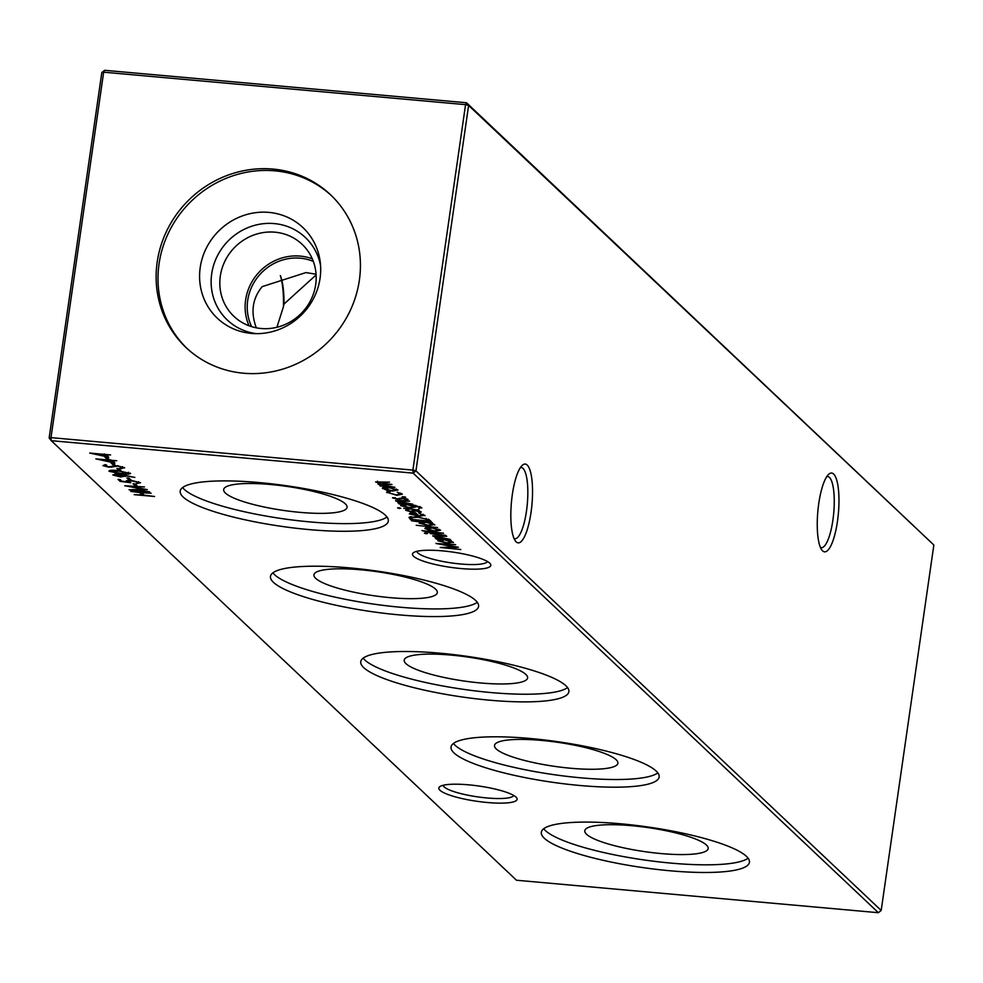 <?xml version="1.0" encoding="UTF-8"?>
<svg xmlns="http://www.w3.org/2000/svg" width="983" height="983" viewBox="0 0 983 983"><rect width="100%" height="100%" fill="white"/><g stroke="black" fill="none" stroke-linecap="round" stroke-linejoin="round"><path stroke-width="1.47" d="M284.026 304.03L283.436 306.684A49.592 12.951 95.1 0 0 280.327 275.572A47.688 12.447 95.1 0 1 280.487 275.867A47.688 12.447 95.1 0 1 284.026 304.03L316.121 274.933M256.317 327.818L256.28 327.744C250.481 312.115 252.459 298.414 262.203 286.631L305.959 272.574L316.071 274.22M468.608 784.827A39.553 7.692 8.2 0 1 516.554 797.692A39.553 7.692 8.2 0 1 487.322 802.509A39.553 7.692 8.2 0 1 439.819 786.633A39.553 7.692 8.2 0 1 468.608 784.827M443.136 785.294A35.732 6.955 -171.8 0 0 486.954 797.963A35.732 6.955 -171.8 0 0 513.74 795.468M442.301 550.861A39.553 7.692 8.2 0 1 490.247 563.726A39.553 7.692 8.2 0 1 461.015 568.555A39.553 7.692 8.2 0 1 413.511 552.667A39.553 7.692 8.2 0 1 442.301 550.861M416.829 551.328A35.732 6.955 -171.8 0 0 460.646 563.996A35.732 6.955 -171.8 0 0 487.433 561.502M822.574 550.836A39.553 10.322 -84.9 0 1 821.923 550.111A39.553 10.322 -84.9 0 1 817.831 511.516A39.553 10.322 -84.9 0 1 828.73 474.261A39.553 10.322 -84.9 0 1 833.645 474.039A39.553 10.322 -84.9 0 1 837.467 521.285A39.553 10.322 -84.9 0 1 822.574 550.836M820.449 547.494A35.732 9.326 95.1 0 0 821.247 547.703A35.732 9.326 95.1 0 0 833.363 516.542A35.732 9.326 95.1 0 0 829.443 477.419A35.732 9.326 95.1 0 0 827.637 476.522A35.732 9.326 95.1 0 0 826.814 476.583M516.149 541.854A39.553 10.322 -84.9 0 1 515.51 541.129A39.553 10.322 -84.9 0 1 511.406 502.534A39.553 10.322 -84.9 0 1 522.305 465.291A39.553 10.322 -84.9 0 1 527.22 465.07A39.553 10.322 -84.9 0 1 531.041 512.303A39.553 10.322 -84.9 0 1 516.149 541.854M514.023 538.512A35.732 9.326 95.1 0 0 514.822 538.721A35.732 9.326 95.1 0 0 526.937 507.572A35.732 9.326 95.1 0 0 523.017 468.436A35.732 9.326 95.1 0 0 521.211 467.539A35.732 9.326 95.1 0 0 520.388 467.601M586.544 834.26A62.334 12.128 8.2 0 1 584.91 830.242A62.334 12.128 8.2 0 1 641.199 826.703A62.334 12.128 8.2 0 1 706.408 845.011A62.334 12.128 8.2 0 1 708.19 848.01A62.334 12.128 8.2 0 1 654.334 852.875A62.334 12.128 8.2 0 1 586.544 834.26M748.112 858.184A105.132 20.459 8.2 0 1 647.686 860.457A105.132 20.459 8.2 0 1 545.393 830.561A105.132 20.459 8.2 0 1 543.734 828.73M544.287 838.216A105.132 20.459 8.2 0 1 541.314 832.294A105.132 20.459 8.2 0 1 634.293 825.204A105.132 20.459 8.2 0 1 746.453 856.353A105.132 20.459 8.2 0 1 749.439 862.288A105.132 20.459 8.2 0 1 656.46 869.365A105.132 20.459 8.2 0 1 544.287 838.216M496.268 748.96A62.334 12.128 8.2 0 1 494.633 744.942A62.334 12.128 8.2 0 1 550.922 741.403A62.334 12.128 8.2 0 1 616.132 759.712A62.334 12.128 8.2 0 1 617.914 762.71A62.334 12.128 8.2 0 1 564.058 767.576A62.334 12.128 8.2 0 1 496.268 748.96M657.836 772.884A105.132 20.459 8.2 0 1 557.398 775.157A105.132 20.459 8.2 0 1 455.117 745.261A105.132 20.459 8.2 0 1 453.458 743.431M454.011 752.917A105.132 20.459 8.2 0 1 451.037 746.994A105.132 20.459 8.2 0 1 544.017 739.916A105.132 20.459 8.2 0 1 656.177 771.053A105.132 20.459 8.2 0 1 659.151 776.988A105.132 20.459 8.2 0 1 566.171 784.065A105.132 20.459 8.2 0 1 454.011 752.917M405.991 663.66A62.334 12.128 8.2 0 1 404.345 659.642A62.334 12.128 8.2 0 1 460.646 656.103A62.334 12.128 8.2 0 1 525.844 674.412A62.334 12.128 8.2 0 1 527.625 677.41A62.334 12.128 8.2 0 1 473.781 682.276A62.334 12.128 8.2 0 1 405.991 663.66M567.547 687.584A105.132 20.459 8.2 0 1 467.122 689.857A105.132 20.459 8.2 0 1 364.828 659.974A105.132 20.459 8.2 0 1 363.182 658.143M363.722 667.617A105.132 20.459 8.2 0 1 360.749 661.694A105.132 20.459 8.2 0 1 453.728 654.617A105.132 20.459 8.2 0 1 565.901 685.753A105.132 20.459 8.2 0 1 568.874 691.688A105.132 20.459 8.2 0 1 475.895 698.766A105.132 20.459 8.2 0 1 363.722 667.617M315.703 578.36A62.334 12.128 8.2 0 1 314.068 574.342A62.334 12.128 8.2 0 1 370.358 570.804A62.334 12.128 8.2 0 1 435.567 589.112A62.334 12.128 8.2 0 1 437.349 592.11A62.334 12.128 8.2 0 1 383.505 596.976A62.334 12.128 8.2 0 1 315.703 578.36M477.271 602.284A105.132 20.459 8.2 0 1 376.845 604.557A105.132 20.459 8.2 0 1 274.552 574.674A105.132 20.459 8.2 0 1 272.905 572.843M273.446 582.329A105.132 20.459 8.2 0 1 270.472 576.394A105.132 20.459 8.2 0 1 363.452 569.317A105.132 20.459 8.2 0 1 475.625 600.453A105.132 20.459 8.2 0 1 478.598 606.388A105.132 20.459 8.2 0 1 385.619 613.466A105.132 20.459 8.2 0 1 273.446 582.329M225.426 493.061A62.334 12.128 8.2 0 1 223.792 489.055A62.334 12.128 8.2 0 1 280.081 485.504A62.334 12.128 8.2 0 1 345.291 503.812A62.334 12.128 8.2 0 1 347.073 506.81A62.334 12.128 8.2 0 1 293.217 511.676A62.334 12.128 8.2 0 1 225.426 493.061M386.995 516.984A105.132 20.459 8.2 0 1 286.557 519.257A105.132 20.459 8.2 0 1 184.276 489.374A105.132 20.459 8.2 0 1 182.617 487.543M183.17 497.029A105.132 20.459 8.2 0 1 180.196 491.095A105.132 20.459 8.2 0 1 273.176 484.017A105.132 20.459 8.2 0 1 385.336 515.153A105.132 20.459 8.2 0 1 388.31 521.088A105.132 20.459 8.2 0 1 295.33 528.166A105.132 20.459 8.2 0 1 183.17 497.029M187.016 348.437A105.132 99.406 133.4 0 1 169.125 231.558A105.132 99.406 133.4 0 1 274.847 170.833A105.132 99.406 133.4 0 1 331.406 195.617M243.563 373.221A105.132 99.406 -46.6 0 0 349.592 311.881A105.132 99.406 -46.6 0 0 330.485 194.72A105.132 99.406 -46.6 0 0 272.991 169.076A105.132 99.406 -46.6 0 0 166.963 230.403A105.132 99.406 -46.6 0 0 186.07 347.564A105.132 99.406 -46.6 0 0 243.563 373.221M268.863 212.389A62.334 58.931 133.4 0 1 320.261 262.252A62.334 58.931 133.4 0 1 252.914 333.532A62.334 58.931 133.4 0 1 251.427 333.421A62.334 58.931 133.4 0 1 200.213 267.536A62.334 58.931 133.4 0 1 268.863 212.389M256.403 333.655A56.793 53.709 133.4 0 1 211.849 272.844A56.793 53.709 133.4 0 1 274.245 223.583A56.793 53.709 133.4 0 1 320.581 265.729M274.945 232.185A49.592 46.889 133.4 0 1 302.064 244.288A49.592 46.889 133.4 0 1 311.083 299.557A49.592 46.889 133.4 0 1 261.073 328.494A49.592 46.889 133.4 0 1 233.954 316.391A49.592 46.889 133.4 0 1 224.935 261.122A49.592 46.889 133.4 0 1 274.945 232.185M249.031 325.766A49.592 46.889 133.4 0 1 255.088 276.985A49.592 46.889 133.4 0 1 300.245 256.096A49.592 46.889 133.4 0 1 312.287 258.812M251.673 326.663A47.688 45.083 133.4 0 1 256.317 278.975A47.688 45.083 133.4 0 1 300.233 258.185A47.688 45.083 133.4 0 1 313.331 261.404M283.436 306.684L276.923 327.265M387.081 491.721L386.946 492.692L388.752 491.426L390.079 491.869L388.801 492.888L396.21 494.904L400.56 493.945L397.243 492.188L402.391 494.117L396.825 495.334L386.663 492.164M388.715 491.426L388.801 492.888M400.941 493.257L400.781 494.375L400.671 493.147M392.684 497.681L395.399 497.779L394.453 498.234L396.935 498.873L402.735 498.123L408.117 499.524L407.146 500.335L403.263 498.553L397.464 499.303L392.524 497.865M395.399 497.779L394.453 498.234M405.463 499.929L406.397 498.762M421.461 507.437L418.623 508.789L419.667 507.314L411.447 505.336L415.772 506.982L410.157 508.076L400.597 505.606L402.022 504.488L398.963 503.837L415.477 505.434L421.793 508.051M420.122 506.638L419.95 507.818L419.79 506.503M399.762 507.867L399.663 508.518L397.673 507.978L400.818 508.26M397.71 507.781L398.828 507.719M424.742 515.239L418.918 516.296L409.321 513.839L410.771 512.708L415.551 512.794L418.819 515.891L422.973 515.129L418.942 513.273L425.012 515.743M423.304 514.416L423.157 515.473L423.083 514.33M434.584 524.529L428.748 525.635L419.151 523.128L420.81 522.01L411.472 520.793L432.373 522.661L430.247 522.858L434.83 525.008M425.283 527.957L425.16 528.805L426.217 527.711L431.009 527.711L440.568 530.193L434.805 531.299L429.018 530.353L424.914 528.326M445.815 535.366L430.468 533.597L445.815 535.366M137.104 485.786L135.015 485.602L133.086 483.783L135.175 483.968L137.104 485.786M130.936 479.962L128.847 479.765L126.918 477.947L129.006 478.131L130.936 479.962M130.395 473.192C130.309 474.273 127.298 474.482 121.376 473.818L108.978 471.275C109.027 470.181 112.025 469.96 117.96 470.599L130.579 473.548M124.448 467.564L121.511 468.608L120.061 468.117L122.347 467.38L117.911 466.139L108.978 467.208L102.982 465.623L105.095 464.664L106.766 465.156L105.132 465.856L108.437 466.778L117.493 465.721L124.632 467.92M122.592 466.692L122.457 467.589L122.457 466.655M105.144 464.676L105.132 465.856M114.888 463.018L95.867 458.889L116.768 460.757L112.517 460.769L114.888 463.018M108.72 457.181L89.686 453.052L110.588 454.932L106.336 454.932L108.72 457.181M453.224 542.149L447.388 543.255L437.804 540.748L439.34 539.618L436.133 538.954L451.025 540.281L448.899 540.478L453.47 542.628M426.511 533.142L426.413 533.794L424.423 533.253L427.568 533.536M424.459 533.056L425.578 532.995M154.577 496.489L134.192 494.658L142.105 494.977L139.537 492.557L130.727 491.377L151.099 493.208L141.626 492.741L144.194 495.174L154.577 496.489M878.384 912.703L413.143 473.13L51.239 440.679L516.48 880.24L878.384 912.703L881.186 910.455L933.85 545.012L468.608 105.439L415.944 470.882L881.186 910.455M378.16 483.771L380.507 483.55L375.567 481.953L389.489 482.137L377.484 482.198L391.996 484.508L379.991 484.57L394.945 487.31L380.052 485.971L382.19 485.774L377.927 484.029M377.46 481.179L377.484 482.198M379.979 483.55L379.991 484.57M433.085 535.588L432.999 536.214L439.168 535.588L446.774 536.276L434.904 536.448L449.993 539.311L435.1 537.971L437.337 537.787L432.803 535.858M434.855 535.342L434.904 536.448M460.794 549.522L440.2 547.494L454.785 546.978L435.936 543.464L455.645 544.656L441.92 544.226L458.397 547.248L445.618 547.74L460.794 549.522M108.941 459.184L106.852 458.987L104.923 457.169L107.012 457.353L108.941 459.184M115.122 465.008L113.02 464.824L111.091 463.005L113.192 463.19L115.122 465.008M120.897 470.476L118.808 470.292L116.879 468.473L118.968 468.658L120.897 470.476M125.185 476.091L120.688 477.001L112.848 474.936L117.555 474.027L134.843 477.394L124.509 475.588L125.394 476.497M126.598 480.626L126.5 481.351L131.587 480.454L140.508 482.751L136.293 483.685L138.394 482.542L131.955 480.871L128.662 481.609L130.813 482.751L120.11 481.351L118.058 479.409L120.147 479.593L121.855 481.203L127.483 481.94L126.279 480.933M138.689 481.805L138.542 482.825L138.505 481.756M128.589 480.331L128.662 481.609M149.625 491.807L129.031 489.78L143.616 489.264L124.767 485.749L144.476 486.941L130.751 486.511L147.327 489.632L134.45 490.038L149.625 491.807M422.174 530.599L443.566 533.241L431.463 532.97L421.953 530.587M437.582 527.588L416.227 525.291L437.582 527.588M429.657 520.105L431.218 521.568L410.833 519.749L408.965 517.353L417.173 516.788L429.657 520.105M405.807 510.079L408.51 510.177L407.576 510.632L410.058 511.258L415.858 510.521L421.228 511.922L420.269 512.721L416.387 510.951L410.587 511.688L405.647 510.263M408.51 510.177L407.576 510.632M421.228 511.922L420.269 512.721L420.441 511.467M418.586 512.315L419.52 511.16M419.065 510.091L403.718 508.334L419.065 510.091M395.916 500.482L395.83 501.097L402.01 500.482L409.604 501.158L397.734 501.33L412.823 504.193L397.931 502.866L400.167 502.682L395.645 500.752M397.685 500.224L397.734 501.33M402.293 496.71L405.66 497.201L402.207 496.796M382.719 487.74L382.596 488.588L383.653 487.494L388.445 487.494L398.004 489.976L392.242 491.082L386.454 490.124L382.338 488.096M49.15 437.988L50.993 437.632L51.239 440.679L49.15 437.988L101.814 72.545L103.657 72.189L50.993 437.632L412.897 470.095L465.561 104.653L103.657 72.189L104.616 70.297L466.52 102.76L933.85 545.012M413.143 473.13L415.944 470.882L412.897 470.095L413.143 473.13M468.608 105.439L466.52 102.76L465.561 104.653L468.608 105.439M101.814 72.545L104.616 70.297M142.338 493.405L142.105 494.977M379.819 483.55L379.598 485.111M444.058 540.048L439.622 540.908L446.958 542.837L451.381 541.965L444.107 539.667M439.77 538.057L439.622 540.908M451.492 541.228L451.566 542.321L451.713 541.301M105.746 456.161L104.247 454.748L95.4 453.949L105.746 456.161L105.98 454.515M104.37 453.876L104.247 454.748M107.073 457.414L106.852 458.987M111.915 461.985L110.415 460.572L101.568 459.786L111.915 461.985L112.148 460.351M110.551 459.712L110.415 460.572M113.254 463.251L113.02 464.824M121.609 467.969L121.511 468.608M111.927 466.311L111.804 467.22M119.041 468.719L118.808 470.292M111.054 471.447L120.909 473.401L128.294 472.995L118.402 471.029L111.054 471.447L111.067 470.292M128.404 472.27L128.417 473.228L128.54 472.319M120.135 476.571L123.01 475.833L117.886 474.445L114.962 475.145L120.135 476.571M123.367 474.949L123.194 476.153L123.145 474.912M114.925 473.929L114.962 475.145M129.068 478.193L128.847 479.765M120.344 479.778L120.11 481.351M127.704 480.38L127.483 481.94M135.249 484.029L135.015 485.602M428.76 531.25L428.662 531.901M429.829 531.434L429.632 532.811M429.264 531.299L429.116 532.331M431.476 528.141L426.991 528.977L434.363 530.869L438.75 530.034L431.525 527.76M426.954 527.625L426.991 528.977M438.86 529.272L438.934 530.39L439.082 529.358M425.406 522.428L420.97 523.288L428.318 525.217L432.741 524.344L425.467 522.047M421.129 520.437L420.97 523.288M432.839 523.607L432.913 524.701L433.061 523.681M410.599 516.714L410.833 519.749M412.479 519.503L428.674 520.953L426.143 519.012L417.615 517.218L411.152 517.771L412.479 519.503M428.883 519.503L428.674 520.953M411.324 516.628L411.152 517.771L411.324 516.628M426.241 518.373L426.143 519.012M416.952 515.694L414.162 513.065L411.127 513.986L416.952 515.694L417.148 514.306M411.078 512.684L411.127 513.986M414.236 510.447L414.113 511.32M412.86 510.644L412.713 511.738M406.778 504.918L402.391 505.741L409.776 507.658L413.917 506.786L406.827 504.537M402.391 504.144L402.391 505.741M414.015 506.073L414.138 507.216L414.285 506.171M407.331 499.081L407.146 500.335M401.113 498.049L400.99 498.934M399.749 498.246L399.589 499.352M404.468 496.784L404.382 497.447M388.912 487.924L384.427 488.76L391.799 490.652L396.174 489.804L388.961 487.543M384.39 487.408L384.427 488.76M396.284 489.055L396.37 490.173L396.518 489.141M113.881 465.782L113.745 466.692M410.108 516.788L409.825 518.791M428.281 519.159L428.096 520.412M419.52 511.959L419.63 511.197M406.397 499.561L406.507 498.799"/></g></svg>
